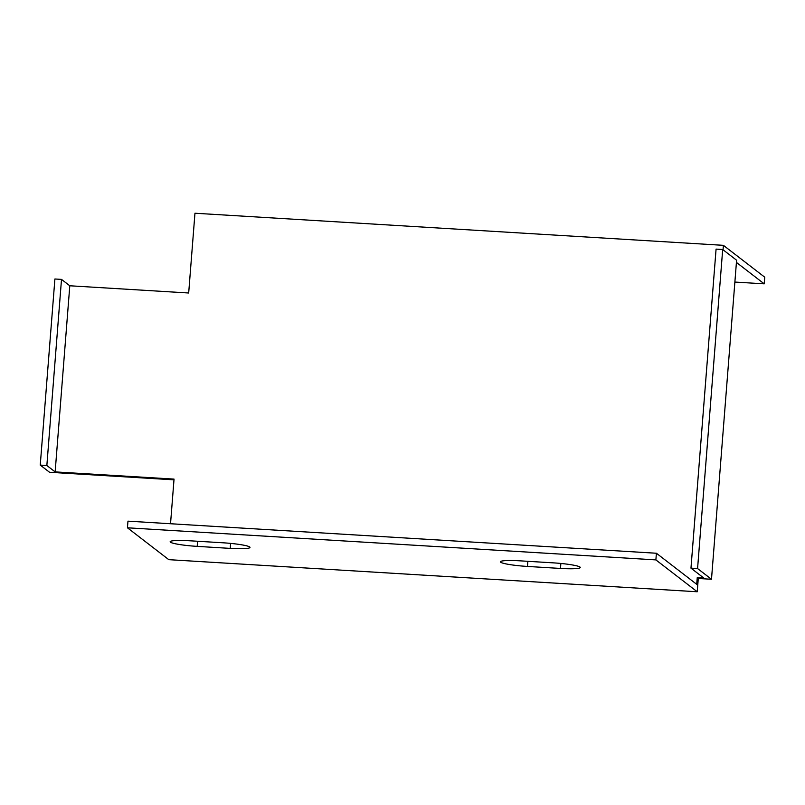 <?xml version="1.0" encoding="UTF-8"?>
<svg xmlns="http://www.w3.org/2000/svg" width="805" height="805" viewBox="0 0 805 805"><rect width="100%" height="100%" fill="white"/><g stroke="black" fill="none" stroke-linecap="round" stroke-linejoin="round"><path stroke-width="1.21" d="M736.424 262.42L764.227 283.843L764.75 277.202L723.393 245.334L194.961 213.234L188.682 293L69.794 285.775L55.143 471.891L174.041 479.106L170.529 523.743M722.689 249.51L716.078 249.107L690.972 568.149L703.852 578.071L697.241 577.668L696.717 584.319L656.407 553.246L655.884 559.898L697.231 591.766L698.277 578.473L711.489 579.268L736.595 260.226L722.689 249.51L697.573 568.551L711.489 579.268M723.051 249.781L723.393 245.334M69.794 285.775L61.502 279.395L54.901 278.993L40.25 465.099L49.568 472.283L173.981 479.84M656.407 553.246L127.965 521.157L127.442 527.798L168.798 559.666L697.231 591.766M764.227 283.843L734.874 282.062M127.442 527.798L655.884 559.898M197.185 546.374A23.476 2.536 4.5 0 1 170.157 541.745A23.476 2.536 4.5 0 1 189.94 540.789L222.965 542.791A23.476 2.536 4.5 0 1 249.993 547.43A23.476 2.536 4.5 0 1 230.21 548.386L197.185 546.374L197.587 541.252M527.456 566.438A23.476 2.536 4.5 0 1 500.428 561.799A23.476 2.536 4.5 0 1 520.201 560.844L553.236 562.856A23.476 2.536 4.5 0 1 580.264 567.495A23.476 2.536 4.5 0 1 560.481 568.441L527.456 566.438L527.859 561.316M61.502 279.395L46.851 465.501L55.143 471.891M46.851 465.501L40.25 465.099M690.972 568.149L697.573 568.551M697.241 577.668L698.277 578.473M560.874 563.46L560.481 568.441M230.602 543.395L230.21 548.386"/></g></svg>
